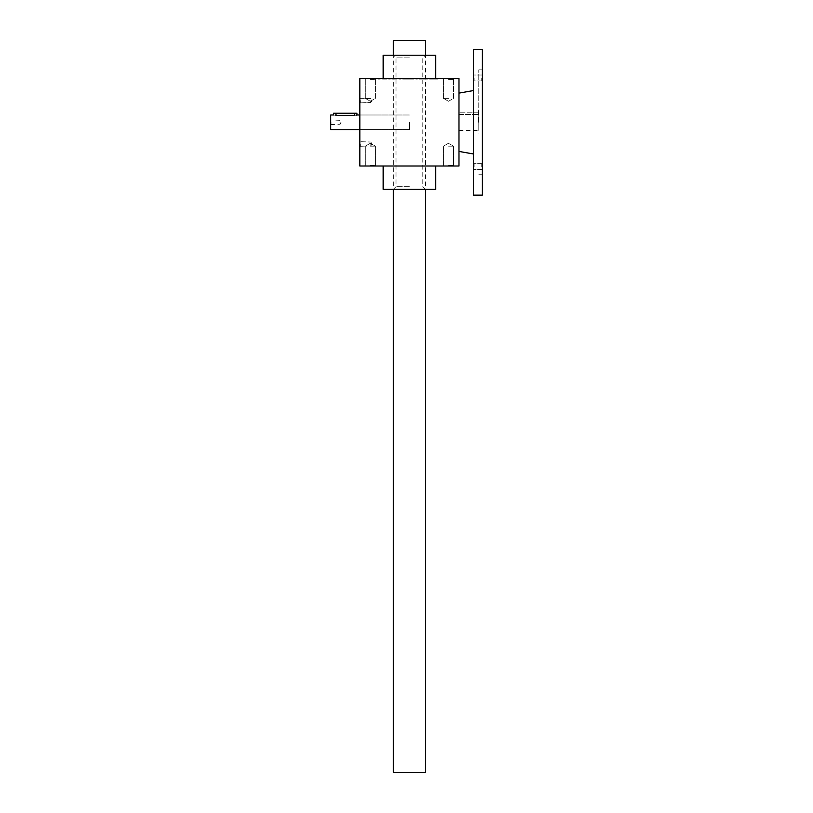 <?xml version="1.0" encoding="UTF-8"?>
<svg xmlns="http://www.w3.org/2000/svg" width="813" height="813" viewBox="0 0 813 813"><rect width="100%" height="100%" fill="white"/><g stroke="black" fill="none" stroke-linecap="round" stroke-linejoin="round"><path stroke-width="0.61" stroke-dasharray="4.07 3.05" d="M359.854 78.546L359.854 166.004L458.969 166.004L458.969 78.546L359.854 78.546M432.414 78.546L429.498 78.546L434.925 78.546L429.498 79.125L429.498 78.546L429.498 79.125L437.841 79.125L437.841 78.546L434.925 78.546L437.841 78.546L435.849 78.546L437.841 78.546L437.841 79.125L435.849 79.125L435.849 78.546L432.851 78.546L435.849 78.546L435.849 79.125L434.488 79.125L437.841 79.125L432.414 79.125L432.414 78.546M432.851 78.546L431.398 78.546L432.851 78.546L432.851 79.125L431.398 79.125L431.398 78.546L431.398 79.125L434.488 79.125L432.851 79.125L432.851 78.546M422.181 78.546L419.264 78.546L424.691 78.546L419.264 79.125L419.264 78.546L419.264 79.125L427.608 79.125L427.608 78.546L421.164 78.546L427.608 78.546L427.608 79.125L425.707 79.125L425.707 78.546L421.164 78.546L425.707 78.546L425.707 79.125L425.707 78.546L425.707 79.125L421.164 79.125L421.164 78.546L421.164 79.125L427.608 79.125L427.608 78.546L427.608 79.125L422.181 79.125L422.181 78.546M404.488 78.546L417.374 78.546L404.488 78.546L404.488 79.125L402.598 79.125L402.598 78.546L402.598 79.125L404.488 79.125L404.488 78.546M400.697 78.546L398.807 78.546L400.697 78.546L398.807 78.546L400.697 78.546L400.697 79.125L398.807 79.125L398.807 78.546L398.807 79.125L400.697 79.125L400.697 78.546L400.697 79.125L398.807 79.125L398.807 78.546L398.807 79.125L400.697 79.125L400.697 78.546M390.464 78.546L396.907 78.546L390.464 78.546L390.464 79.125L388.573 79.125L388.573 78.546L388.573 79.125L390.464 79.125L390.464 78.546M378.34 78.546L386.673 78.546L378.34 78.546L378.34 79.125L378.34 78.546M370.352 78.546L376.185 78.546L370.352 78.546M448.481 78.546L442.648 78.546L448.481 78.546M409.417 78.546L435.656 78.546L409.417 78.546M359.854 122.275L359.854 129.562L359.854 122.275M359.854 143.982L359.854 146.32L359.854 143.982M359.854 100.558L359.854 102.895L359.854 100.558M370.352 166.004L376.185 166.004L370.352 166.004M448.481 166.004L442.648 166.004L448.481 166.004M435.656 166.004L383.177 166.004L435.656 166.004M360.25 100.558L360.25 102.499L360.25 100.558M370.87 100.558L370.87 102.499L370.87 100.558M370.352 165.212L375.393 165.212L370.352 165.212M370.352 146.177L375.393 146.177L370.352 146.177M448.481 165.212L453.522 165.212L448.481 165.212M448.481 146.177L453.522 146.177L448.481 146.177M370.352 98.373L365.311 98.373L370.352 98.373M370.352 79.339L375.393 79.339L370.352 79.339M448.481 98.373L443.441 98.373L448.481 98.373M448.481 79.339L453.522 79.339L448.481 79.339M409.417 189.317L393.38 189.317L409.417 189.317M409.417 186.695L396.002 186.695L409.417 186.695M409.417 57.845L396.002 57.845L409.417 57.845M435.656 55.223L383.177 55.223M435.656 189.317L383.177 189.317M370.87 143.982L370.87 145.923L370.87 143.982M360.25 143.982L360.25 145.923L360.25 143.982M382.506 79.125L384.783 79.125L380.23 79.125L380.23 78.546L380.23 79.125L378.34 79.125L382.506 79.125L382.506 78.546M384.783 79.125L384.783 78.546L384.783 79.125L386.673 79.125L386.673 78.546L386.673 79.125L384.783 79.125L384.783 78.546L384.783 79.125M392.74 79.125L396.907 79.125L396.907 78.546L396.907 79.125L395.016 79.125L395.016 78.546L395.016 79.125L390.464 79.125L392.74 79.125L392.74 78.546M409.6 78.546L409.6 79.125L417.374 79.125L417.374 78.546L417.374 79.125L415.484 79.125L415.484 78.546L415.484 79.125L409.041 79.125L409.041 78.546L409.041 79.125L404.488 79.125L406.764 79.125L406.764 78.546M410.931 79.125L410.931 78.546L410.931 79.125M409.6 79.125L406.764 79.125M423.959 79.125L422.912 78.546L423.959 79.125M421.164 79.125L421.164 78.546L421.164 79.125M409.417 122.275L409.417 129.562L409.417 122.275M340.078 122.275L340.078 124.216L340.078 122.275M331.104 122.275L331.104 124.216L331.104 122.275M356.948 113.241L333.625 113.241M330.708 114.989L330.708 129.562M355.505 115.314L335.495 115.355M335.952 115.365C332.944 114.948 332.944 114.948 335.952 115.365L335.952 113.241M334.306 115.172L333.787 115.04M330.708 122.275L330.708 119.938L330.708 122.275M393.38 772.35L425.453 772.35M393.38 40.65L425.453 40.65M458.969 122.275L458.969 93.119L458.969 122.275M458.969 114.45L458.969 130.436L458.969 112.184L458.969 114.45L478.217 114.45L478.217 130.436L478.217 112.184L478.217 114.45L458.969 114.45M478.217 122.275L478.217 110.609L478.217 122.275M478.796 122.275L478.796 69.806L478.796 122.275M478.217 112.184L458.969 112.184L478.217 112.184M482.292 166.594L482.292 163.098L482.292 166.594M481.743 166.594L481.743 163.647L481.743 166.594M474.101 166.594L474.101 163.647L474.101 166.594M473.552 166.594L473.552 163.098L473.552 166.594M482.292 77.957L482.292 81.452L482.292 77.957M481.743 77.957L481.743 80.904L481.743 77.957M474.101 77.957L474.101 80.904L474.101 77.957M473.552 77.957L473.552 81.452L473.552 77.957M482.292 195.15L482.292 49.4M473.552 195.15L473.552 49.4M473.552 122.275L473.552 90.548L473.552 122.275M424.691 79.125L424.691 78.546L424.691 79.125M434.925 79.125L434.925 78.546L434.925 79.125M434.488 79.125L434.488 78.546L434.488 79.125M354.61 113.241L354.61 115.365M360.25 98.627L370.87 98.627L371.988 100.558L370.87 102.499L359.854 102.895L370.87 102.499L371.988 100.558L370.87 98.627L360.25 98.627M365.311 165.212L364.519 166.004L365.311 165.212L365.311 146.177L370.352 143.261L375.393 146.177L375.393 165.212L376.185 166.004L375.393 165.212L375.393 146.177L370.352 143.261L365.311 146.177L365.311 165.212M443.441 165.212L442.648 166.004L443.441 165.212L443.441 146.177L448.481 143.261L453.522 146.177L453.522 165.212L454.304 166.004L453.522 165.212L453.522 146.177L448.481 143.261L443.441 146.177L443.441 165.212M370.352 101.29L375.393 98.373L375.393 79.339L376.185 78.546L375.393 79.339L375.393 98.373L370.352 101.29L365.311 98.373L365.311 79.339L364.519 78.546L365.311 79.339L365.311 98.373L370.352 101.29M448.481 101.29L453.522 98.373L453.522 79.339L454.304 78.546L453.522 79.339L453.522 98.373L448.481 101.29L443.441 98.373L443.441 79.339L442.648 78.546L443.441 79.339L443.441 98.373L448.481 101.29M396.002 186.695L393.38 189.317L393.38 55.223L396.002 57.845L396.002 186.695M422.821 186.695L425.453 189.317L425.453 55.223L422.821 57.845L422.821 186.695M371.988 143.982L370.87 142.051L359.854 141.655L370.87 142.051L371.988 143.982L370.87 145.923L359.854 146.32L370.87 145.923L371.988 143.982M409.417 114.989L359.854 114.989L409.417 114.989M409.417 129.562L359.854 129.562L409.417 129.562M330.708 124.602L340.078 124.216L341.206 122.275L340.078 120.334L330.708 119.938M478.796 110.609L478.217 110.609M478.796 133.932L478.217 133.932M458.969 130.436L478.217 130.436M481.743 169.541L482.292 170.09L481.743 169.541L474.101 169.541L473.552 170.09L474.101 169.541L481.743 169.541M481.743 163.647L482.292 163.098L481.743 163.647L474.101 163.647L473.552 163.098L474.101 163.647L481.743 163.647M481.743 80.904L482.292 81.452L481.743 80.904L474.101 80.904L473.552 81.452L474.101 80.904L481.743 80.904M481.743 75.009L482.292 74.461L481.743 75.009L474.101 75.009L473.552 74.461L474.101 75.009L481.743 75.009M482.292 69.806L478.796 69.806M482.292 174.744L478.796 174.744"/><path stroke-width="1.22" d="M359.854 78.546L359.854 166.004L458.969 166.004L458.969 78.546L359.854 78.546M383.177 166.004L383.177 189.317L435.656 189.317L435.656 166.004M383.177 78.546L383.177 55.223L435.656 55.223L435.656 78.546M333.787 115.04L333.625 113.241L356.948 113.241L356.948 114.989L356.257 115.172M359.854 129.562L330.708 129.562L330.708 114.989L333.625 114.989M354.61 113.241L354.61 115.365C357.618 114.948 357.618 114.948 354.61 115.365C357.618 114.948 357.618 114.948 354.61 115.365L335.952 115.365C332.944 114.948 332.944 114.948 335.952 115.365L335.952 113.241M425.453 189.317L425.453 772.35L393.38 772.35L393.38 189.317M425.453 55.223L425.453 40.65L393.38 40.65L393.38 55.223M482.292 49.4L482.292 195.15L473.552 195.15L473.552 49.4L482.292 49.4M356.948 114.989L359.854 114.989M458.969 151.421L473.552 153.992M458.969 93.119L473.552 90.548"/></g></svg>
